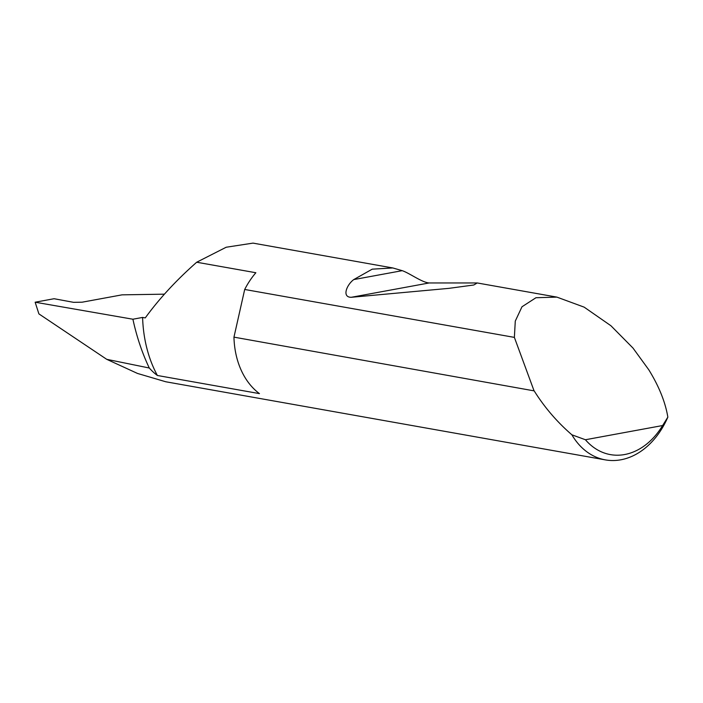 <?xml version="1.0" encoding="UTF-8"?>
<svg xmlns="http://www.w3.org/2000/svg" width="703" height="703" viewBox="0 0 703 703"><rect width="100%" height="100%" fill="white"/><g stroke="black" fill="none" stroke-linecap="round" stroke-linejoin="round"><path stroke-width="1.05" d="M142.604 317.431L145.257 317.905C159.15 298.766 176.304 280.207 196.699 262.228L255.857 272.738A75.889 56.662 100.1 0 0 244.697 289.469L514.376 337.387L515.281 321.095L521.986 306.772L535.958 297.729L556.89 297.114L584.167 307.149L610.933 325.753L632.981 348.047L648.79 369.787C658.992 386.325 665.346 402.107 667.85 417.134A75.889 56.662 -79.9 0 1 605.38 459.885A75.889 56.662 -79.9 0 1 571.882 434.797C557.101 422.028 544.535 407.389 534.183 390.886L233.958 337.141A75.889 56.662 100.1 0 0 233.967 337.537A75.889 56.662 100.1 0 0 259.451 393.618L157.384 375.481A118.385 88.393 -79.9 0 1 142.604 317.431L132.911 319.224L35.15 302.211L54.096 298.722L73.578 302.334L82.146 302.193L122.041 294.847L164.414 294.17M353.758 279.583L372.23 269.161L392.819 267.957L402.213 270.664C409.629 273.168 422.002 282.509 429.155 282.957L477.223 282.957L473.813 284.996L448.909 288.353L351.236 297.299C341.623 297.29 346.755 284.733 353.758 279.583L402.213 270.664M392.819 267.957L253.01 243.115L226.199 247.236L196.699 262.228M157.384 375.481A75.889 56.662 -79.9 0 1 149.291 368.012A214.512 160.161 -79.9 0 1 132.911 319.224M605.38 459.885L165.759 381.764L137.498 373.442L106.724 359.321L149.291 368.012M106.724 359.321L38.893 313.881L35.15 302.211M571.882 434.797L585.423 439.744L662.621 425.535L667.85 417.134M533.911 390.437L514.376 337.387M585.423 439.744A69.817 52.127 100.1 0 0 662.621 425.535M233.958 337.141L244.697 289.469M351.236 297.299L429.155 282.957M556.89 297.114L477.223 282.957"/></g></svg>
